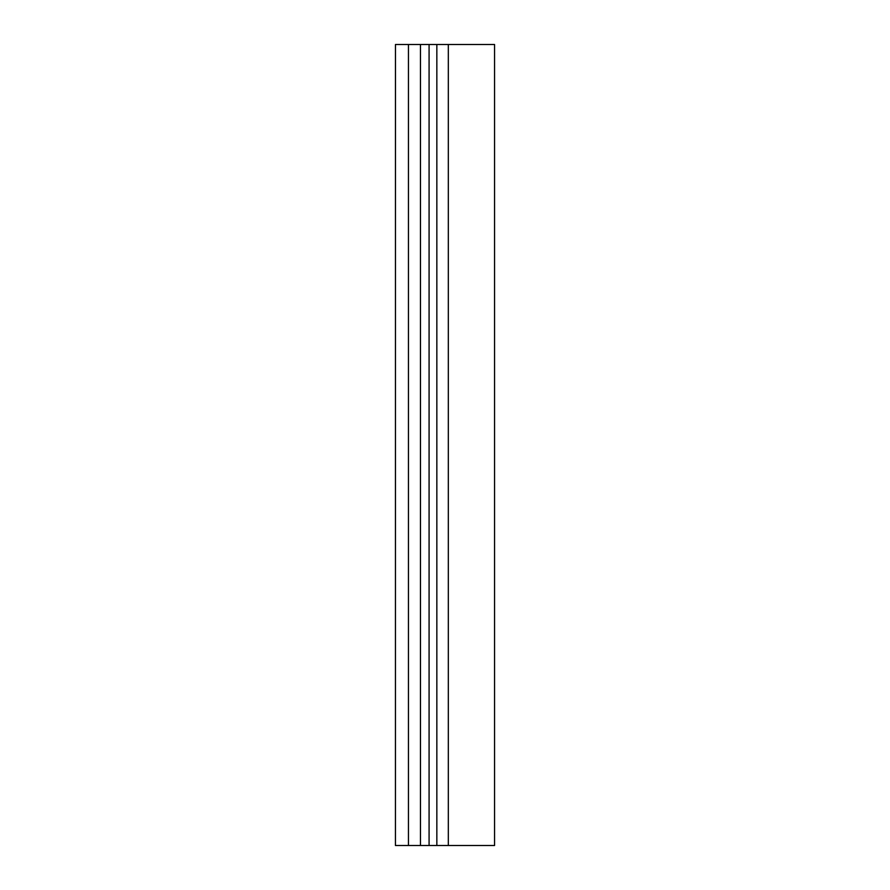 <?xml version="1.0" encoding="UTF-8"?>
<svg xmlns="http://www.w3.org/2000/svg" width="890" height="890" viewBox="0 0 890 890"><rect width="100%" height="100%" fill="white"/><g stroke="black" fill="none" stroke-linecap="round" stroke-linejoin="round"><path stroke-width="1.33" d="M448.326 44.5L494.562 44.5L494.562 845.5L436.845 845.5L436.845 44.5L448.326 44.5L448.326 845.5M429.08 845.5L436.845 845.5L436.845 44.5L395.46 44.5L395.438 845.5L429.08 845.5L429.08 44.5M408.454 44.5L408.454 845.5M420.469 44.5L420.469 845.5"/></g></svg>
